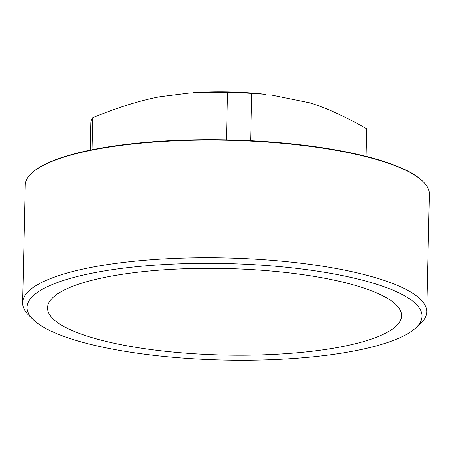 <?xml version="1.0" encoding="UTF-8"?>
<svg xmlns="http://www.w3.org/2000/svg" width="452" height="452" viewBox="0 0 452 452"><rect width="100%" height="100%" fill="white"/><g stroke="black" fill="none" stroke-linecap="round" stroke-linejoin="round"><path stroke-width="0.68" d="M226.452 139.888L227.525 92.44L193.456 92.711A105.791 25.843 1.3 0 1 265.578 94.344L251.764 93.428L250.69 140.736M426.728 311.914L429.4 194.253A202.117 49.37 -178.7 0 0 423.168 181.676A202.117 49.37 -178.7 0 0 96.203 149.301A202.117 49.37 -178.7 0 0 32.069 172.8A202.117 49.37 -178.7 0 0 25.272 185.083L22.6 302.744A202.117 49.37 1.3 0 1 93.53 266.957A202.117 49.37 1.3 0 1 309.829 264.363A202.117 49.37 1.3 0 1 426.728 311.914A202.117 49.37 1.3 0 1 419.931 324.197L415.388 328.271A197.518 48.245 -178.7 0 0 329.853 273.206A197.518 48.245 -178.7 0 0 96.412 272.336A197.518 48.245 -178.7 0 0 33.188 319.598A197.518 48.245 -178.7 0 0 223.469 360.018A197.518 48.245 -178.7 0 0 415.388 328.271M32.069 172.8L32.584 172.336A201.592 49.24 1.3 0 1 96.553 148.894A201.592 49.24 1.3 0 1 422.671 181.184L423.168 181.676M109.672 276.415A177.088 43.256 -178.7 0 0 47.522 307.767A177.088 43.256 -178.7 0 0 223.582 355.029A177.088 43.256 -178.7 0 0 401.602 315.807A177.088 43.256 -178.7 0 0 299.179 274.144A177.088 43.256 -178.7 0 0 109.672 276.415M33.188 319.598L28.832 315.321A202.117 49.37 1.3 0 1 22.6 302.744M366.097 156.398L366.725 128.814A137.99 33.708 1.3 0 1 366.73 129.306L366.114 156.403M90.208 150.143L90.824 123.046A137.99 33.708 1.3 0 1 92.75 117.656L92.022 149.776M227.525 92.44A137.99 33.708 1.3 0 1 251.764 93.428M366.725 128.814C345.062 116.418 325.965 107.729 309.434 102.757L270.85 94.931M190.925 92.875L160.33 96.683C140.956 100.197 118.43 107.186 92.75 117.656"/></g></svg>

